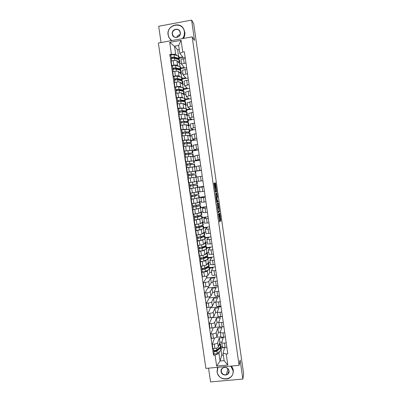 <?xml version="1.0" encoding="UTF-8"?>
<svg xmlns="http://www.w3.org/2000/svg" width="402" height="402" viewBox="0 0 402 402"><rect width="100%" height="100%" fill="white"/><g stroke="black" fill="none" stroke-linecap="round" stroke-linejoin="round"><path stroke-width="0.6" d="M218.427 213.784L219.598 221.839L220.849 220.608L219.839 213.135L219.839 216.432L219.075 213.271L219.196 217L218.427 213.784M227.215 374.327L226.869 374.423M214.638 183.709L214.467 183.076L214.08 183.181L214.1 183.865L215.377 192.272L216.723 191.669L215.603 183.438L215.437 182.815L214.985 182.935L215 183.608L216.402 190.794L215.477 191.257L214.638 183.709L214.085 183.789M192.156 36.848L194.518 40.441L191.613 20.1L193.689 23.638L243.647 374.066L242.843 379.066L240.12 359.986L239.095 365.363L192.156 36.848L158.353 43.029L205.889 368.403L239.095 365.363M217.005 203.643L218.296 212.698L219.572 211.663L218.457 203.437L218.291 202.839L217.005 203.643M216.673 201.884L215.522 193.462L216.864 192.834L217.532 197.337L216.974 197.683L217.321 200.513L217.487 201.121L218.025 200.799L218.165 201.673L216.839 202.497L216.673 201.884M208.548 368.162L210.553 381.9L242.843 379.066M191.613 20.1L158.689 26.276L161.061 42.537M222.346 346.815L222.356 346.881C222.597 347.363 223.512 347.549 225.105 347.434L226.844 347.263M226.22 342.926L224.482 343.097C222.889 343.213 221.974 343.037 221.733 342.569L223.216 337.69L219.241 338.082L217.658 342.795C217.271 343.419 216.145 343.856 214.281 344.097L214.904 348.418C216.768 348.177 217.894 347.735 218.281 347.097L219.844 342.273L221.839 342.077M214.904 348.418L212.894 348.614L212.266 344.293L214.547 338.022M216.567 337.228L220.939 336.791M214.281 344.097L212.266 344.293M220.879 336.625L220.884 336.68C221.125 337.137 222.035 337.303 223.628 337.177L225.366 337.007M213.281 327.731L210.779 334.067L211.412 338.399L213.422 338.198C215.291 337.951 216.417 337.529 216.809 336.921L218.417 332.364L220.281 332.178M224.743 332.66L223.004 332.836C221.412 332.962 220.497 332.801 220.261 332.364L221.788 327.761L217.809 328.168L216.186 332.61C215.794 333.203 214.663 333.62 212.794 333.866L210.779 334.067M214.291 327.429L220.135 326.871M219.407 326.409L219.412 326.464C219.643 326.886 220.557 327.037 222.15 326.906L223.889 326.731M212.05 317.409L209.296 323.821L209.924 328.158L211.939 327.952C213.809 327.705 214.939 327.298 215.336 326.726L216.979 322.439L218.804 322.248M223.261 322.374L221.522 322.555C219.929 322.685 219.02 322.545 218.788 322.138L220.356 317.816L216.376 318.233L214.708 322.409C214.311 322.967 213.181 323.369 211.311 323.615L209.296 323.821M212.809 317.178L212.869 317.61L222.432 316.605M217.929 316.178L217.934 316.228C218.165 316.62 219.075 316.751 220.668 316.615L222.406 316.429M210.859 307.048L207.804 313.555L208.437 317.902L210.452 317.691C212.321 317.444 213.457 317.047 213.859 316.515L215.547 312.49L217.371 312.299M221.783 312.068L220.04 312.253C218.447 312.389 217.537 312.269 217.311 311.892L218.919 307.847L214.939 308.279L213.231 312.183C212.829 312.706 211.693 313.093 209.819 313.344L207.804 313.555M211.321 306.907L211.442 307.736L221.01 306.701M216.452 305.922L216.457 305.972C216.683 306.334 217.588 306.445 219.18 306.299L220.924 306.113M209.874 296.902L206.311 303.269L206.945 307.625L208.96 307.404C210.834 307.158 211.97 306.781 212.377 306.279L214.105 302.525L215.929 302.329M220.296 301.741L218.552 301.932C216.959 302.078 216.055 301.972 215.829 301.626L217.482 297.867L213.497 298.304L211.748 301.942C211.341 302.43 210.201 302.801 208.326 303.048L206.311 303.269M209.834 296.616L210.01 297.842L219.582 296.782M214.969 295.651L214.975 295.691C215.196 296.028 216.1 296.118 217.693 295.967L219.437 295.772M208.452 287.063L204.814 292.963L205.447 297.329L207.467 297.103C209.341 296.852 210.482 296.49 210.894 296.023L212.663 292.545L214.492 292.339M218.809 291.395L217.065 291.591C215.472 291.741 214.562 291.656 214.346 291.339L216.04 287.862L212.055 288.314L210.266 291.676C209.849 292.133 208.708 292.485 206.834 292.736L204.814 292.963M208.342 286.304L208.573 287.927L218.155 286.842M213.482 285.355L213.487 285.395C213.703 285.696 214.608 285.772 216.206 285.616L217.949 285.415M207.025 277.209L203.317 282.636L203.95 287.008L205.97 286.777C207.844 286.525 208.99 286.184 209.407 285.747L211.221 282.541L213.045 282.33M217.316 281.028L215.572 281.229C213.98 281.385 213.075 281.32 212.859 281.033L214.598 277.837L210.608 278.305L208.779 281.395C208.357 281.812 207.211 282.154 205.337 282.405L203.317 282.636M206.844 275.968L207.136 277.993L216.723 276.883M211.995 275.043L212 275.079C212.211 275.35 213.115 275.4 214.713 275.239L216.457 275.033M202.231 271.702L201.814 272.29L202.452 276.671L204.472 276.435C206.347 276.179 207.497 275.852 207.919 275.455L209.774 272.521L211.603 272.305M215.824 270.636L211.372 270.707L213.15 267.797L209.532 268.229M209.442 267.596L215.286 266.903M207.859 270.229L207.286 271.094C206.864 271.476 205.713 271.797 203.834 272.053L201.814 272.29M210.507 264.707L214.959 264.637M207.864 256.682L208.196 258.988L203.889 261.109C202.507 261.516 201.457 261.632 200.744 261.451L200.312 261.923L200.945 266.315L206.427 265.139L208.321 262.476L210.151 262.26M214.326 260.23L209.879 260.36L211.703 257.737L208.08 258.179M208 257.617L213.849 256.903M206.382 259.988L205.794 260.767L200.312 261.923M209.015 254.355L213.462 254.215M199.236 251.059L198.799 251.536L199.442 255.933L204.935 254.803L206.869 252.416L208.698 252.195M212.829 249.803L208.382 249.994L210.251 247.657L206.628 248.109M206.558 247.617L212.407 246.888M204.904 249.722L204.301 250.426L198.799 251.536M207.517 243.979L211.96 243.773M197.734 240.708L197.292 241.13L197.93 245.537L203.437 244.446L205.417 242.341L207.246 242.11M211.326 239.351L206.884 239.607L208.799 237.562L205.171 238.019M205.11 237.602L210.965 236.853M203.427 239.436L202.799 240.059L197.292 241.13M206.015 233.587L210.457 233.311M196.231 230.341L195.779 230.703L196.417 235.115L201.935 234.07L203.955 232.24L205.789 232.004M209.819 228.879L205.387 229.2L207.342 227.442L203.713 227.914M203.663 227.562L209.517 226.798M201.95 229.13L201.296 229.678L195.779 230.703M204.512 223.17L208.95 222.829M194.724 219.949L194.261 220.251L194.905 224.673L200.432 223.678L202.497 222.12L204.327 221.879M208.311 218.392L203.879 218.773L205.879 217.306L202.251 217.789M202.211 217.507L208.07 216.728M200.477 218.799L199.794 219.271L194.261 220.251M203.01 212.733L207.437 212.326M200.487 205.568L200.824 207.924L192.739 209.784L193.382 214.216L198.925 213.261L201.03 211.985L202.864 211.738M206.799 207.879L202.372 208.326L204.417 207.146L200.784 207.638M200.754 207.432L206.618 206.633M199.015 208.452L192.739 209.784M205.286 197.347L200.864 197.854L201.502 202.286L205.924 201.804M199 195.287L199.342 197.648L191.216 199.291L191.865 203.734L197.417 202.824L199.568 201.829L201.402 201.578M200.864 197.854L202.955 196.97L199.317 197.472M199.297 197.337L205.166 196.523M197.583 198.075L191.216 199.291M203.769 186.789L199.352 187.367L199.99 191.809L204.407 191.262M190.292 188.623L189.694 188.779L190.337 193.231L199.935 191.397M199.352 187.367L201.482 186.774L197.849 187.292M197.839 187.221L203.708 186.392M196.282 187.659L189.694 188.779M202.246 176.217L197.834 176.855L198.477 181.307L202.889 180.694M197.839 176.875L188.166 178.247L188.809 182.709L198.462 181.196M195.523 171.187L201.367 170.106M188.005 172.116L194.116 171.307M201.407 170.378L195.528 171.232M200.724 165.624L196.317 166.327L196.96 170.785M196.362 166.644L186.634 167.694L187.282 172.162M194.045 160.951L197.689 160.413L195.437 160.242L199.839 159.499M186.292 161.624L192.246 160.921M199.94 160.197L194.06 161.071M199.196 155.006L194.794 155.775L195.437 160.242M194.885 156.398L193.045 156.674L190.704 156.413L185.096 157.122L185.749 161.599M192.563 150.7L196.211 150.147L193.915 149.675L198.312 148.871M191.171 152.966L192.875 152.84L192.528 150.443L184.211 151.011L190.648 150.479M198.477 149.996L192.593 150.886M197.663 144.368L193.272 145.212M193.402 146.127L191.563 146.408L189.176 145.861L183.558 146.529L184.211 151.011M191.081 140.424L194.729 139.861L192.387 139.092L196.784 138.223M191.372 142.444L191.03 140.062L182.669 140.404L188.297 139.765L189.096 140.002M197.005 139.775L191.121 140.685M196.131 133.71L191.744 134.625M191.92 135.841L190.081 136.127L187.649 135.293L182.021 135.911L182.669 140.404M189.593 130.127L193.241 129.555L190.86 128.484L195.246 127.55M181.669 129.982L181.126 129.776L183.166 129.454L186.764 129.183L187.558 129.509M195.533 129.534L189.643 130.464M194.598 123.027L190.216 124.012M190.432 125.535L188.593 125.826L186.116 124.7L180.473 125.273L181.126 129.776M188.106 119.811L191.754 119.228L189.327 117.856L193.709 116.856M180.131 119.394L179.583 119.128L181.624 118.801L185.232 118.58L186.02 118.987M194.055 119.278L188.166 120.223M193.06 112.324L188.679 113.379M188.945 115.203L187.101 115.505L184.583 114.088L178.925 114.615L179.583 119.128M186.613 109.48L190.267 108.882L187.789 107.208L192.171 106.143M178.594 108.786L178.036 108.46L180.076 108.123L183.699 107.957L184.488 108.45M192.578 108.997L186.684 109.962M191.518 101.6L187.146 102.726M187.453 104.857L185.608 105.163L183.046 103.455L177.377 103.937L178.036 108.46M185.121 99.123L188.774 98.515L186.252 96.54L190.623 95.405M177.051 98.153L176.483 97.766L178.523 97.425L182.156 97.314L182.955 97.887M191.101 98.701L185.201 99.681M189.97 90.857L185.603 92.053M185.955 94.49L184.111 94.802L181.503 92.802L175.825 93.239L176.483 97.766M183.624 88.747L187.277 88.128L184.709 85.852L189.081 84.651M175.503 87.5L174.925 87.053L176.97 86.706C178.875 86.42 180.091 86.4 180.614 86.646L181.418 87.309M189.613 88.38L183.714 89.38M188.422 80.093L186.659 80.395C185.056 80.691 184.186 81.003 184.056 81.32L184.061 81.36M184.458 84.103L182.614 84.415L179.96 82.129C179.433 81.862 178.217 81.877 176.312 82.164L174.267 82.516L174.925 87.053M182.121 78.355L185.779 77.727L183.166 75.139C183.292 74.797 184.156 74.481 185.764 74.174L187.528 73.873M173.955 76.827L173.368 76.32L175.413 75.968C177.317 75.676 178.538 75.671 179.071 75.958L179.88 76.707M188.126 78.043L182.222 79.058M186.87 69.305L185.106 69.611C183.503 69.918 182.634 70.244 182.513 70.601L182.518 70.641M182.955 73.697L181.111 74.013L178.413 71.43C177.88 71.129 176.659 71.124 174.754 71.415L172.709 71.772L173.368 76.32M180.619 67.938L184.277 67.3L181.619 64.405C181.739 64.034 182.603 63.692 184.211 63.38L185.975 63.069M172.403 66.134L171.81 65.566L173.85 65.204C175.759 64.913 176.986 64.928 177.518 65.25L178.342 66.084M186.639 67.687L180.729 68.717M179.036 69.013L178.468 69.114M185.317 58.496L183.553 58.808C181.945 59.119 181.081 59.471 180.96 59.858L180.97 59.903M181.453 63.265L179.604 63.591L176.865 60.712C176.327 60.375 175.101 60.35 173.192 60.647L171.146 61.009L171.81 65.566M179.604 63.591L180.021 66.476M181.111 74.013L181.548 77.038M182.614 84.415L183.071 87.581M184.111 94.802L184.588 98.103M185.608 105.163L186.106 108.605M187.101 115.505L187.618 119.087M188.593 125.826L189.126 129.544M190.081 136.127L190.633 139.986M191.563 146.408L192.141 150.408M193.045 156.674L193.643 160.805M194.523 166.915L195.141 171.187M196 177.136L196.623 181.458M197.488 187.443L198.096 191.653M198.98 197.774L199.568 201.829M200.467 208.08L201.03 211.985M201.955 218.366L202.497 222.12M203.437 228.632L203.955 232.24M204.914 238.883L205.417 242.341M206.392 249.109L206.869 252.416M207.869 259.315L208.321 262.476M209.336 269.506L209.774 272.521M210.608 278.305L211.221 282.541M212.055 288.314L212.663 292.545M213.497 298.304L214.105 302.525M214.939 308.279L215.547 312.49M216.376 318.233L216.979 322.439M217.809 328.168L218.417 332.364M219.241 338.082L219.844 342.273M219.582 351.484L218.954 353.509L220.04 361.011L224.135 360.629L223.05 353.122L224.643 347.599L221.04 347.946M221.005 350.308L221.723 355.267L220.04 361.011L216.658 366.091L215.06 355.077L218.954 353.509M221.723 355.267L223.336 355.112M223.05 353.122L226.225 354.016L227.813 365.066L216.658 366.091M179.111 57.506L182.774 56.853L179.825 53.436L178.674 45.476L174.513 46.23L175.664 54.18L169.82 54.35L213.502 355.222L215.06 355.077M171.403 54.064L169.709 42.381L181.066 40.311L182.754 52.029L179.825 53.436M226.225 354.016L227.793 353.866L184.347 51.747L182.754 52.029M179.267 49.572L177.624 49.868L174.513 46.23L169.709 42.381M175.664 54.18L176.8 55.436M177.624 49.868L178.493 55.893M220.623 346.795L222.321 346.63M214.095 353.458L213.502 355.222M170.85 55.421L169.82 54.35M208.156 287.098L208.05 286.39M206.728 277.244L206.553 276.053M185.146 57.305L179.232 58.355M177.538 58.657L176.975 58.757M202.683 247.22L202.643 246.928M201.236 237.21L201.141 236.572M199.779 227.16L199.643 226.195M198.281 216.804L198.136 215.804M196.779 206.427L196.628 205.387M195.277 196.025L195.121 194.95M193.769 185.608L193.608 184.493M193.744 177.418L194.146 177.362M192.256 175.161L192.091 174.031M190.734 164.664L190.578 163.569M189.216 154.147L189.061 153.087M187.689 143.609L187.538 142.584M186.161 133.052L186.015 132.057M184.629 122.474L184.518 121.711M183.096 111.872L183.036 111.465M227.813 365.066L224.135 360.629M178.674 45.476L181.066 40.311M219.462 221.417L220.195 220.693L219.648 216.457M218.381 207.588L217.743 203.181M218.175 212.362L218.904 211.784L218.899 211.211M218.125 211.301L218.241 211.723L219.361 210.834L218.688 207.543L217.869 208.211L218.02 211.316M218.065 207.628L218.688 207.543M217.542 207.98L218.035 207.633M216.306 197.839L216.879 197.422L216.291 193.091M216.738 202.246L217.502 201.789L217.457 201.121M216.437 197.94L216.934 201.442L217.256 201.226L216.909 198.392L216.743 197.779L216.115 197.985M215.301 192.116L216.055 191.799L216.02 191.035M218.989 344.916L219.623 344.107L219.346 343.81M220.477 344.057L220.798 346.288L220.432 346.976L216.753 349.946C215.412 350.574 214.372 350.65 213.618 350.172L213.628 350.067M219.487 343.378L220.467 343.976L218.713 345.765M220.005 347.323L219.824 348.052L216.14 351.036L214.638 351.142L214.552 350.494M216.02 350.293L215.713 351.222M219.412 348.383L219.336 347.861M220.487 346.926L220.959 347.373L220.587 348.067L216.914 351.057C215.578 351.685 214.532 351.76 213.779 351.283L213.653 350.242M220.969 347.454L221.291 349.68L220.924 350.383L217.256 353.403C215.914 354.036 214.869 354.112 214.12 353.624L214.125 353.514M214.653 351.172L213.784 351.172M217.959 367.297L217.155 371.95C218.206 381.97 234.773 380.528 232.969 370.518L230.843 366.116M231.16 366.091L233.18 370.428C233.492 374.357 231.859 377.106 228.281 378.684C222.452 379.895 218.683 377.634 216.985 371.89L217.708 367.322M229.004 370.88C229.909 375.875 221.623 376.609 221.095 371.594C220.175 366.604 228.467 365.845 229.004 370.88M221.311 371.498C222.055 374.091 223.748 375.161 226.396 374.709C228.155 374.011 228.964 372.719 228.823 370.82C228.155 368.358 226.552 367.267 224.014 367.534C222.08 368.152 221.18 369.473 221.311 371.498M217.301 368.302L217.618 367.327M231.678 366.041L233.296 369.885L233.145 372.885M228.778 372.121L227.788 372.262M182.488 38.617C184.046 36.607 184.664 34.346 184.357 31.838C183.191 21.05 166.292 24.236 168.247 34.813C168.659 37.291 169.875 39.205 171.9 40.552M171.584 40.612L168.87 37.441L168.091 34.899C166.257 25.432 180.598 20.658 183.98 29.673L184.588 31.848C184.895 34.301 184.322 36.532 182.87 38.547M180.317 32.582C181.272 37.894 172.835 39.436 172.262 34.069C171.292 28.773 179.734 27.2 180.317 32.582M172.498 34.085L172.84 35.22C174.503 39.245 180.98 36.999 180.151 32.668L179.85 31.612C178.247 27.487 171.659 29.713 172.498 34.085M183.327 28.431L184.845 32.215C185.131 34.451 184.664 36.527 183.448 38.441M171.443 40.637L170.141 39.341M176.734 37.351C177.322 35.838 178.387 34.959 179.935 34.708M207.206 267.697L207.105 266.998L206.754 267.039M207.266 263.958L207.975 263.481L207.708 263.34M208.834 263.39L209.166 265.697L204.879 267.933C203.497 268.36 202.452 268.471 201.734 268.27L201.749 268.209M207.879 263.099L208.829 263.35L206.935 264.431M207.713 267.451L207.608 266.717L208.477 266.928L208.146 267.245L204.271 269.099L202.764 269.26L202.643 268.375M205.181 267.787L205.176 268.667M207.608 266.717L209.326 266.802L208.909 267.199L205.04 269.059C203.663 269.486 202.613 269.601 201.899 269.39L201.764 268.3M209.331 266.843L209.663 269.144L205.387 271.44C204.01 271.878 202.96 271.988 202.241 271.772L202.256 271.712M205.578 268.476L205.286 268.511M207.105 266.998L206.769 267.486L205.507 267.631M206.769 267.486L206.824 267.878M202.774 269.275L201.91 269.335M205.723 257.471L205.663 257.024L204.301 257.19M205.784 253.752L206.507 253.315L206.241 253.19M207.367 253.225L207.698 255.536L207.276 255.893L203.382 257.592L200.251 257.888M206.412 252.979L207.362 253.185L205.442 254.175M206.241 257.245L206.146 256.592L207.01 256.767L206.673 257.054L202.774 258.767L201.266 258.933L201.141 258.019M203.975 257.33L203.809 258.31M206.146 256.592L207.859 256.642L207.437 257.004L203.543 258.717C202.161 259.124 201.111 259.24 200.397 259.064L200.261 257.968M205.663 257.024L205.316 257.461L203.713 257.657M201.276 258.948L200.412 259.014M204.246 247.225L202.618 247.23L202.317 247.999M204.301 243.527L205.035 243.13L204.769 243.029M205.894 243.034L206.231 245.356L205.804 245.672L201.879 247.23L198.749 247.547M204.945 242.843L205.889 243.004L203.95 243.898M204.764 247.019L204.678 246.451L205.538 246.592L205.201 246.843L201.276 248.416L199.764 248.587L199.638 247.647M204.678 246.451L206.392 246.466L205.965 246.788L202.045 248.361L198.9 248.717L198.759 247.617M206.397 246.496L206.728 248.813L206.301 249.15L202.392 250.753L199.261 251.059M203.724 247.436L202.261 247.617M204.216 247.029L203.92 247.356M199.779 248.602L198.915 248.672M202.543 237.044L201.171 237.22L200.819 237.662M202.809 233.281L203.291 232.843M204.422 232.823L204.759 235.155L204.322 235.436L200.377 236.848L197.246 237.185M203.467 232.683L204.417 232.798L202.452 233.602M203.281 236.778L203.211 236.291L204.065 236.391L203.724 236.617L199.769 238.044L198.261 238.22L198.131 237.25M198.271 238.23L197.412 238.311L197.256 237.245M203.211 236.291L204.919 236.265L204.482 236.552L200.543 237.979L197.412 238.311M204.919 236.296L205.256 238.622L204.824 238.919L200.889 240.376L197.759 240.708M201.271 237.502L200.804 237.562M201.307 223.015L201.809 222.638M201.99 222.502L202.94 222.572L203.281 224.934L198.869 226.442L195.739 226.798M202.94 222.572L200.945 223.291M201.799 226.512L201.739 226.11L202.588 226.175L202.241 226.371L196.754 227.839L196.618 226.834M201.739 226.11L203.442 226.05L203.005 226.296L199.035 227.577L195.885 227.964L195.749 226.849M203.447 226.07L203.784 228.406L203.347 228.668L199.382 229.979L196.251 230.331M196.769 227.844L195.905 227.934M199.809 212.728L200.317 212.417M201.462 212.346L201.804 214.693L197.362 216.02L194.231 216.397M200.503 212.306L201.462 212.326L199.427 212.954M200.312 216.226L200.266 215.914L201.111 215.934L200.759 216.1L195.246 217.432L195.106 216.397M200.266 215.914L201.518 216.02L197.528 217.155L194.377 217.557L194.236 216.437M201.97 215.829L202.306 218.175L197.874 219.562L194.744 219.934M195.256 217.437L194.397 217.532M198.261 202.432L198.814 202.176M199.98 202.075L200.322 204.437L192.719 205.975M199 202.09L199.98 202.065L197.879 202.608M198.824 205.924L193.734 207.005L193.588 205.94M193.744 207.005L192.885 207.11L192.724 206M198.789 205.693L200.035 205.723L196.015 206.713L192.885 207.11M192.865 207.13L193.231 209.517M196.653 192.121L197.271 191.92M197.452 191.865L198.498 191.779L198.839 194.156L191.201 195.528M198.498 191.779L196.266 192.246M193.161 192.829L191.578 193.055M197.332 195.598L192.216 196.553L192.071 195.457M197.312 195.452L191.347 196.684L191.206 195.548M191.347 196.684L191.719 199.08M192.231 196.558L191.367 196.668M190.488 182.468L193.272 182.061M194.417 181.88L195.357 181.699M195.367 181.699L189.628 182.588M197.01 181.478L197.352 183.855L189.664 185.071L189.829 186.211L197.513 184.98L190.699 186.086L190.548 184.96M190.709 186.086L189.85 186.206M197.513 184.985L197.859 187.357L190.201 188.623M194.176 173.759L188.141 174.579L187.809 172.156M194.181 173.795L188.141 174.579M195.859 173.533L195.518 171.151L187.789 172.156M189.186 175.589L189.025 174.453M196.367 177.046L196.025 174.664L188.307 175.724L188.161 174.579M193.744 177.433L194.146 177.377M192.674 163.373L186.613 164.066L186.287 161.644M192.689 163.493L186.613 164.066M194.367 163.192L194.025 160.81L186.262 161.639M187.659 165.051L187.498 163.936M192.93 166.93L193.613 166.925M193.789 166.925L192.523 166.936M194.875 166.709L194.533 164.328L186.804 165.217M190.131 167.187L187.427 167.579M186.804 165.207L186.639 164.071M191.201 153.172L185.111 153.544L184.759 151.112M192.875 152.84L185.086 153.534M186.131 154.489L185.97 153.403M191.598 156.509L192.211 156.579M192.412 156.604L193.382 156.363L193.035 153.971L185.277 154.695M193.382 156.363L191.186 156.463M185.272 154.669L185.111 153.544M189.664 142.539L189.704 142.836L190.513 142.584L190.131 142.529L185.945 142.615L183.578 142.996L183.227 140.559M189.704 142.836L190.885 142.393L186.714 142.474L183.553 142.981M184.593 143.911L184.443 142.846M190.151 146.087L190.749 146.222M190.955 146.273L191.885 145.986L191.538 143.589L186.88 143.63L183.749 144.147M191.885 145.986L189.734 145.991M183.739 144.112L183.578 142.996M188.151 132.092L188.206 132.474L189.01 132.183L188.623 132.102L184.412 132.032L182.046 132.429L181.694 129.987M188.206 132.474L189.875 132.062L189.377 131.957L185.181 131.886L182.021 132.404M189.87 132.037L189.528 129.655L184.825 129.439L181.664 129.962M183.056 133.308L182.905 132.273M188.674 135.645L189.267 135.846M190.382 135.575L190.035 133.193L185.347 133.042L182.212 133.585M189.478 135.921L190.382 135.595L188.247 135.499M182.207 133.534L182.046 132.429M185.448 121.565L184 121.489M186.639 121.625L186.709 122.092L187.508 121.761L187.111 121.65L182.88 121.429L180.508 121.841L180.156 119.394M186.709 122.092L188.372 121.64L187.87 121.494L183.644 121.278L180.483 121.806M188.367 121.615L188.02 119.233L187.518 119.077L183.287 118.826L180.126 119.359M181.518 122.685L181.372 121.675M187.181 125.183L187.774 125.454M188.88 125.158L188.533 122.776L188.035 122.635L183.809 122.434L180.679 122.997M187.99 125.555L188.88 125.183L186.744 124.987M180.669 122.937L180.508 121.841M184.578 111.213L182.97 111.475L182.473 110.907M185.126 111.138L185.206 111.691L186 111.319L185.598 111.178L181.337 110.806L178.97 111.228L178.614 108.776M185.206 111.691L186.865 111.198L186.357 111.017L182.101 110.645L178.94 111.193M186.86 111.168L186.513 108.786L186.005 108.595L181.749 108.188L178.588 108.736M179.975 112.042L179.83 111.058M185.679 114.706L186.513 114.871L186.277 115.042M187.372 114.721L187.025 112.339L186.523 112.158L182.272 111.806L179.136 112.389M186.498 115.163L187.377 114.751L185.237 114.454M179.126 112.319L178.97 111.228M183.709 111.012L182.513 111.208M182.619 100.505L183.096 100.937L183.041 100.56M183.096 100.937L181.488 101.203L180.935 100.304M183.603 100.626L183.699 101.269L184.488 100.862L184.081 100.686L179.794 100.163L177.428 100.6L177.071 98.143M183.699 101.269L185.352 100.741L184.84 100.515L180.558 99.992L177.398 100.55M185.347 100.701L185.005 98.324L180.207 97.53C178.739 97.535 177.684 97.721 177.041 98.093M178.428 101.379L178.287 100.415M184.171 104.203L185 104.414L184.774 104.605M185.86 104.259L185.518 101.882L185.005 101.661L180.729 101.153L177.594 101.756M185 104.756L185.865 104.294L183.719 103.907M177.583 101.676L177.428 100.6M182.639 100.621L181.021 100.892M181.091 89.942L181.609 90.646L181.513 90.008M181.609 90.646L180.965 90.757M182.081 90.098L182.191 90.827L182.975 90.38L182.563 90.174L178.252 89.5L175.88 89.947L175.523 87.485M182.191 90.827L183.84 90.259L183.322 89.993L179.016 89.319C177.548 89.299 176.493 89.49 175.85 89.892M183.835 90.219L183.488 87.837L178.659 86.852C177.187 86.827 176.131 87.023 175.493 87.43M179.438 89.681L179.523 90.535M176.875 90.696L176.739 89.757M182.659 93.686L183.488 93.942L183.267 94.153M184.347 93.782L184.005 91.4L179.181 90.48C177.714 90.465 176.659 90.661 176.021 91.058L176.051 91.108M183.498 94.329L184.352 93.822L182.196 93.334M176.036 91.018L175.88 89.947M181.141 90.279L179.578 90.54M180.106 80.254L179.94 79.43M180.689 80.365L181.458 79.877L181.041 79.636L176.704 78.812L174.332 79.274L173.976 76.807M180.674 80.36L180.558 79.546M180.714 80.37L182.322 79.757L181.799 79.455L177.468 78.621C175.991 78.576 174.935 78.777 174.302 79.214M182.317 79.712L181.975 77.33L177.106 76.154C175.634 76.099 174.579 76.3 173.945 76.747M178.699 79.194L177.9 79.33L177.975 79.852M177.9 79.33L177.473 78.958M175.322 79.988L175.192 79.073M181.136 83.144L181.97 83.445L181.759 83.676M182.835 83.279L182.488 80.902L177.634 79.787C176.161 79.747 175.106 79.943 174.473 80.38L174.503 80.435M181.99 83.882L182.84 83.325L180.674 82.742M174.488 80.335L174.332 79.274M179.563 79.355L179.644 79.918L178.945 80.038M179.644 79.918L180.001 80.234M178.568 69.626L178.121 68.772M179.367 69.802L179.935 69.355L179.518 69.084L175.151 68.104L172.78 68.576L172.423 66.104M179.141 69.757L179.031 68.973M179.83 69.908L180.805 69.234L180.272 68.893L175.915 67.908C174.433 67.832 173.378 68.033 172.749 68.511M180.799 69.184L180.453 66.802L175.558 65.431C174.076 65.35 173.021 65.556 172.393 66.039M177.815 68.702L176.428 69.149M176.398 68.948L175.629 68.209M173.77 69.26L173.639 68.37M179.619 72.581L180.453 72.933L180.242 73.184M181.312 72.762L180.97 70.38L176.086 69.074C174.604 69.008 173.548 69.209 172.92 69.677L172.95 69.742M180.483 73.415L181.322 72.812L179.141 72.129M172.935 69.631L172.78 68.576M178.026 68.752L178.141 69.531M177.031 58.978L176.513 58.265L175.166 58.501M177.991 59.225L178.413 58.813L177.991 58.511L173.599 57.375L171.227 57.863L170.865 55.386M177.609 59.129L177.498 58.38M178.473 59.35L179.282 58.692L178.744 58.305L174.357 57.169C172.875 57.069 171.82 57.275 171.192 57.787M179.272 58.637L178.93 56.255L174.001 54.687C172.513 54.582 171.458 54.788 170.835 55.31M174.744 58.396L173.83 57.436M172.212 58.506L172.086 57.647M178.091 62.003L178.93 62.395L178.724 62.667M179.789 62.22L179.448 59.843L174.528 58.34C173.046 58.245 171.991 58.451 171.363 58.958L171.398 59.029M178.97 62.928L179.8 62.275L177.609 61.496M171.378 58.903L171.227 57.863M176.513 58.265L176.599 58.868M174.754 71.415L175.413 75.968M176.312 82.164L176.97 86.706M177.865 92.892L178.523 97.425M179.418 103.6L180.076 108.123M180.965 114.289L181.624 118.801M182.513 124.952L183.166 129.454M184.056 135.595L184.709 140.092M185.593 146.217L186.247 150.705M187.131 156.815L187.779 161.297M188.664 167.398L189.312 171.865M190.196 177.955L190.844 182.418M191.724 188.493L192.367 192.945M193.246 199.01L193.89 203.452M194.769 209.507L195.412 213.939M196.287 219.984L196.93 224.406M197.804 230.436L198.442 234.853M199.317 240.873L199.955 245.28M200.824 251.285L201.462 255.687M202.332 261.682L202.97 266.069M203.834 272.053L204.472 276.435M205.337 282.405L205.97 286.777M206.834 292.736L207.467 297.103M208.326 303.048L208.96 307.404M209.819 313.344L210.452 317.691M211.311 323.615L211.939 327.952M212.794 333.866L213.422 338.198M173.192 60.647L173.85 65.204M176.865 60.712L177.518 65.25M178.413 71.43L179.071 75.958M185.106 69.611L185.764 74.174M179.96 82.129L180.614 86.646M186.659 80.395L187.317 84.948M181.503 92.802L182.156 97.314M188.206 91.153L188.865 95.701M183.046 103.455L183.699 107.957M189.754 101.892L190.407 106.429M184.583 114.088L185.232 118.58M191.297 112.61L191.95 117.138M186.116 124.7L186.764 129.183M192.839 123.308L193.488 127.826M187.649 135.293L188.297 139.765M194.372 133.982L195.025 138.494M189.176 145.861L189.824 150.328M195.91 144.635L196.558 149.137M190.704 156.413L191.347 160.87M197.437 155.267L198.085 159.76M192.226 166.941L192.87 171.388M198.965 165.88L199.613 170.363M193.744 177.448L194.387 181.885M200.492 176.468L201.136 180.945M195.261 187.935L195.905 192.367M202.015 187.041L202.653 191.503M196.774 198.402L197.417 202.824M203.533 197.588L204.171 202.045M198.286 208.844L198.925 213.261M205.045 208.115L205.688 212.563M199.794 219.271L200.432 223.678M206.558 218.623L207.201 223.06M201.296 229.678L201.935 234.07M208.07 229.11L208.708 233.537M202.799 240.059L203.437 244.446M209.578 239.572L210.211 243.994M204.301 250.426L204.935 254.803M211.08 250.019L211.713 254.431M205.794 260.767L206.427 265.139M212.583 260.441L213.216 264.843M207.286 271.094L207.919 275.455M214.08 270.842L214.713 275.239M208.779 281.395L209.407 285.747M215.572 281.229L216.206 285.616M210.266 291.676L210.894 296.023M217.065 291.591L217.693 295.967M211.748 301.942L212.377 306.279M218.552 301.932L219.18 306.299M213.231 312.183L213.859 316.515M220.04 312.253L220.668 316.615M214.708 322.409L215.336 326.726M221.522 322.555L222.15 326.906M216.186 332.61L216.809 336.921M223.004 332.836L223.628 337.177M217.658 342.795L218.281 347.097M224.482 343.097L225.105 347.434M183.553 58.808L184.211 63.38M218.834 217.045L219.155 217.005M219.371 216.492L219.804 216.437M220.16 220.02L220.809 219.934M220.18 220.728L220.834 220.643M217.804 203.523L218.457 203.437M219.09 211.06L219.532 211.005M218.904 211.784L219.557 211.698M217.562 208.135L217.924 208.09M216.376 193.538L217.03 193.447M216.844 196.784L217.492 196.694M216.864 197.462L217.512 197.372M216.331 197.739L216.99 197.648M217.502 201.789L218.155 201.698M216.613 201.487L216.914 201.442M216.095 197.864L216.743 197.779M214.557 187.091L215.11 187.015M214.653 187.759L215.125 187.694M214.658 187.789L214.98 187.749M215.16 191.302L215.467 191.257M215.603 187.473L215.859 187.438M214.99 183.523L215.603 183.438M216.035 191.126L216.688 191.035M216.055 191.799L216.703 191.709M220.432 346.976L220.095 344.66M216.753 349.946L216.492 348.127M220.924 350.383L220.587 348.067M217.256 353.403L216.914 351.057M208.749 266.089L208.412 263.737M204.879 267.933L204.573 265.807M209.251 269.551L208.909 267.199M205.387 271.44L205.04 269.059M207.276 255.893L206.935 253.536M203.382 257.592L203.065 255.426M207.779 259.36L207.437 257.004M203.889 261.109L203.543 258.717M205.804 245.672L205.462 243.31M201.879 247.23L201.563 245.024M206.301 249.15L205.965 246.788M202.392 250.753L202.045 248.361M204.322 235.436L203.98 233.07M200.377 236.848L200.05 234.602M204.824 238.919L204.482 236.552M200.889 240.376L200.543 237.979M202.844 225.18L202.497 222.808M198.869 226.442L198.538 224.16M203.347 228.668L203.005 226.296M199.382 229.979L199.035 227.577M201.357 214.899L201.015 212.527M197.362 216.02L197.025 213.698M201.864 218.397L201.518 216.02M197.874 219.562L197.528 217.155M199.869 204.603L199.528 202.221M195.849 205.573L195.508 203.211M200.377 208.105L200.035 205.723M196.362 209.125L196.015 206.713M198.382 194.287L198.035 191.9M194.332 195.111L193.985 192.709M198.889 197.794L198.543 195.412M194.849 198.668L194.498 196.251M196.89 183.945L196.543 181.558M192.814 184.624L192.463 182.201M197.397 187.463L197.05 185.076M193.332 188.191L192.98 185.769M195.392 173.589L195.045 171.197M191.292 174.121L190.945 171.689M195.9 177.111L195.553 174.719M191.809 177.689L191.463 175.267M193.895 163.212L193.548 160.815M189.769 163.594L189.417 161.162M194.402 166.74L194.055 164.343M190.287 167.167L189.935 164.74M192.392 152.815L192.045 150.408M188.242 153.046L187.89 150.609M192.9 156.348L192.553 153.946M188.754 156.589L188.407 154.197M190.885 142.393L190.538 139.986M186.714 142.474L186.357 140.037M191.397 145.936L191.05 143.529M187.221 145.991L186.88 143.63M189.377 131.957L189.03 129.544M185.181 131.886L184.825 129.439M189.89 135.504L189.543 133.092M185.684 135.373L185.347 133.042M187.87 121.494L187.518 119.077M183.644 121.278L183.287 118.826M188.382 125.052L188.035 122.635M184.141 124.736L183.809 122.434M186.357 111.017L186.005 108.595M182.101 110.645L181.749 108.188M186.87 114.58L186.523 112.158M182.598 114.078L182.272 111.806M184.84 100.515L184.488 98.088M180.558 99.992L180.207 97.53M185.357 104.088L185.005 101.661M181.051 103.394L180.729 101.153M183.322 89.993L182.97 87.566M179.016 89.319L178.659 86.852M183.835 93.571L183.488 91.143M179.503 92.691L179.181 90.48M181.799 79.455L181.448 77.018M177.468 78.621L177.106 76.154M182.317 83.038L181.965 80.601M177.95 81.968L177.634 79.787M180.272 68.893L179.92 66.451M175.915 67.908L175.558 65.431M180.789 72.481L180.438 70.043M176.393 71.219L176.086 69.074M178.744 58.305L178.393 55.863M174.357 57.169L174.001 54.687M179.262 61.903L178.91 59.461M174.835 60.451L174.528 58.34M180.96 59.858L181.619 64.405M221.733 342.569L222.356 346.881M220.261 332.364L220.884 336.68M218.788 322.138L219.412 326.464M217.311 311.892L217.934 316.228M215.829 301.626L216.457 305.972M214.346 291.339L214.975 295.691M212.859 281.033L213.487 285.395M211.372 270.707L212 275.079M209.879 260.36L210.512 264.742M208.382 249.994L209.015 254.386M206.884 239.607L207.517 244.004M205.387 229.2L206.02 233.607M203.879 218.773L204.517 223.185M202.372 208.326L203.01 212.748M193.272 145.202L193.915 149.675M191.744 134.605L192.387 139.092M190.211 123.992L190.86 128.484M188.679 113.354L189.327 117.856M187.141 102.701L187.789 107.208M185.598 92.023L186.252 96.54M184.056 81.32L184.709 85.852M182.513 70.601L183.166 75.139M220.195 220.693L220.849 220.608M218.919 211.748L219.572 211.663M217.582 208.251L217.869 208.211M216.879 197.422L217.532 197.337M216.316 197.779L216.974 197.683M217.512 201.764L218.165 201.673M216.125 198.08L216.392 198.045M214.648 187.724L215.145 187.654M214.673 187.89L214.929 187.855M216.07 191.759L216.723 191.669M213.618 350.172L213.387 348.569M214.12 353.624L213.779 351.283M226.396 374.709L227.839 368.76M172.84 35.22L173.945 36.612M184.237 30.049L183.98 29.673M201.734 268.27L201.442 266.255M202.241 271.772L201.899 269.39M200.236 257.938L199.935 255.873M200.744 261.451L200.397 259.064M198.734 247.592L198.427 245.471M199.246 251.109L198.9 248.717M197.231 237.22L196.915 235.049M197.739 240.748L197.392 238.351M195.724 226.834L195.397 224.607M196.236 230.366L195.885 227.964M194.211 216.422L193.88 214.145M194.724 219.964L194.377 217.557M192.699 205.995L192.362 203.663M191.181 195.543L190.834 193.161M189.664 185.071L189.312 182.654M190.181 188.628L189.829 186.211M188.659 178.146L188.307 175.724M187.131 167.624L186.779 165.212M185.598 157.046L185.252 154.685M184.061 146.454L183.724 144.132M182.518 135.836L182.186 133.559M180.975 125.198L180.649 122.962M179.428 114.535L179.111 112.349M177.88 103.857L177.568 101.711M176.327 93.153L176.021 91.058M174.769 82.43L174.473 80.38M173.212 71.687L172.92 69.677M171.649 60.918L171.363 58.958"/></g></svg>
